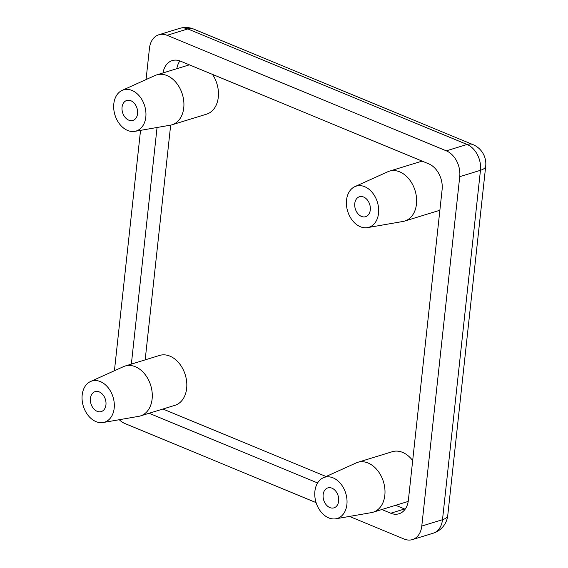 <?xml version="1.0" encoding="UTF-8"?>
<svg xmlns="http://www.w3.org/2000/svg" width="568" height="568" viewBox="0 0 568 568"><rect width="100%" height="100%" fill="white"/><g stroke="black" fill="none" stroke-linecap="round" stroke-linejoin="round"><path stroke-width="0.85" d="M354.872 186.638L387.788 171.763A26.1 18.836 72.9 0 1 389.399 171.16A26.1 18.836 72.9 0 1 415.073 190.571A26.1 18.836 72.9 0 1 404.728 221.051A26.1 18.836 72.9 0 1 403.053 221.456L367.475 227.633A21.534 15.542 -107.1 0 0 377.386 202.151A21.534 15.542 -107.1 0 0 354.872 186.638A21.534 15.542 -107.1 0 0 346.643 206.617A21.534 15.542 -107.1 0 0 360.353 226.731A21.534 15.542 -107.1 0 0 367.475 227.633M323.242 477.795L356.157 462.927A26.1 18.836 72.9 0 1 357.769 462.316A26.1 18.836 72.9 0 1 383.443 481.735A26.1 18.836 72.9 0 1 373.098 512.215A26.1 18.836 72.9 0 1 371.429 512.613L335.844 518.79A21.534 15.542 -107.1 0 0 345.756 493.315A21.534 15.542 -107.1 0 0 323.242 477.795A21.534 15.542 -107.1 0 0 315.013 497.774A21.534 15.542 -107.1 0 0 328.723 517.895A21.534 15.542 -107.1 0 0 335.844 518.79M122.163 90.369L155.078 75.494A26.1 18.836 72.9 0 1 156.69 74.884A26.1 18.836 72.9 0 1 182.364 94.302A26.1 18.836 72.9 0 1 172.019 124.782A26.1 18.836 72.9 0 1 170.343 125.187L134.758 131.364A21.534 15.542 -107.1 0 0 144.67 105.882A21.534 15.542 -107.1 0 0 122.163 90.369A21.534 15.542 -107.1 0 0 113.927 110.348A21.534 15.542 -107.1 0 0 127.644 130.463A21.534 15.542 -107.1 0 0 134.758 131.364M90.532 381.526L123.448 366.658A26.1 18.836 72.9 0 1 125.059 366.048A26.1 18.836 72.9 0 1 150.733 385.466A26.1 18.836 72.9 0 1 140.388 415.946A26.1 18.836 72.9 0 1 138.713 416.344L103.127 422.521A21.534 15.542 -107.1 0 0 113.039 397.039A21.534 15.542 -107.1 0 0 90.532 381.526A21.534 15.542 -107.1 0 0 82.296 401.505A21.534 15.542 -107.1 0 0 96.013 421.626A21.534 15.542 -107.1 0 0 103.127 422.521M128.758 120.153A10.437 7.533 -107.1 0 0 132.884 120.43A10.437 7.533 -107.1 0 0 137.016 108.232A10.437 7.533 -107.1 0 0 126.749 100.465A10.437 7.533 -107.1 0 0 122.056 109.929A10.437 7.533 -107.1 0 0 128.758 120.153M172.019 124.782L206.553 114.175A26.1 18.836 -107.1 0 0 212.468 74.373M97.135 411.31A10.437 7.533 -107.1 0 0 101.253 411.587A10.437 7.533 -107.1 0 0 105.392 399.396A10.437 7.533 -107.1 0 0 95.119 391.629A10.437 7.533 -107.1 0 0 90.426 401.093A10.437 7.533 -107.1 0 0 97.135 411.31M140.388 415.946L174.923 405.332A26.1 18.836 -107.1 0 0 185.267 374.852A26.1 18.836 -107.1 0 0 159.594 355.433L125.059 366.048M329.845 507.579A10.437 7.533 -107.1 0 0 333.963 507.856A10.437 7.533 -107.1 0 0 338.102 495.665A10.437 7.533 -107.1 0 0 327.835 487.898A10.437 7.533 -107.1 0 0 323.142 497.362A10.437 7.533 -107.1 0 0 329.845 507.579M373.098 512.215L407.639 501.601A26.1 18.836 -107.1 0 0 408.214 501.409M412.68 460.591A26.1 18.836 -107.1 0 0 392.303 451.702L357.769 462.316M361.475 216.422A10.437 7.533 -107.1 0 0 365.593 216.699A10.437 7.533 -107.1 0 0 369.732 204.501A10.437 7.533 -107.1 0 0 359.459 196.741A10.437 7.533 -107.1 0 0 354.773 206.198A10.437 7.533 -107.1 0 0 361.475 216.422M404.728 221.051L439.27 210.444A26.1 18.836 -107.1 0 0 439.88 210.238M170.67 125.123L145.174 359.863M162.931 409.017L326.089 476.509M395.647 505.286L404.565 508.978A20.881 15.073 -107.1 0 0 405.147 509.205M179.9 60.918A20.881 15.073 -107.1 0 0 176.833 68.7M349.462 516.426L404.153 539.053A20.881 15.073 -107.1 0 0 412.396 539.6A20.881 15.073 -107.1 0 0 421.783 526.06L459.732 176.669A20.881 15.073 -107.1 0 0 446.327 150.839L167.077 35.315A20.881 15.073 -107.1 0 0 158.834 34.769A20.881 15.073 -107.1 0 0 149.455 48.308L146.054 79.57M140.537 130.356L114.424 370.734M119.259 419.724A20.881 15.073 -107.1 0 0 124.903 423.529L316.099 502.623M381.831 509.531L390.748 513.223A20.881 15.073 72.9 0 0 398.992 513.77A20.881 15.073 72.9 0 0 408.371 500.23L442.11 189.662A20.881 15.073 72.9 0 0 428.705 163.832L180.482 61.145A20.881 15.073 72.9 0 0 172.239 60.598A20.881 15.073 72.9 0 0 163.016 72.938M149.114 413.263L317.59 482.956M157.059 127.488L131.357 364.109M446.327 150.839L467.052 144.471L187.795 28.947L167.077 35.315M421.783 526.06L442.5 519.692L480.457 170.301L459.732 176.669M412.396 539.6L433.121 533.231A20.881 20.881 0 0 0 447.747 515.531L485.704 166.14A20.881 7.398 -173.8 0 1 480.457 170.301A20.881 15.073 -107.1 0 0 467.052 144.471A20.881 12.411 -67.5 0 1 472.924 144.591L193.667 29.067A20.881 12.411 -67.5 0 0 187.795 28.947A20.881 15.073 -107.1 0 0 179.559 28.4L158.834 34.769M433.121 533.231A20.881 15.073 -107.1 0 0 442.5 519.692A20.881 7.398 -173.8 0 0 447.747 515.531M390.748 513.223L404.565 508.978M156.69 74.884L189.4 64.837M389.399 171.16L422.116 161.106M485.704 166.14A20.881 20.881 0 0 0 472.924 144.591M193.667 29.067A20.881 20.881 0 0 0 179.559 28.4"/></g></svg>
